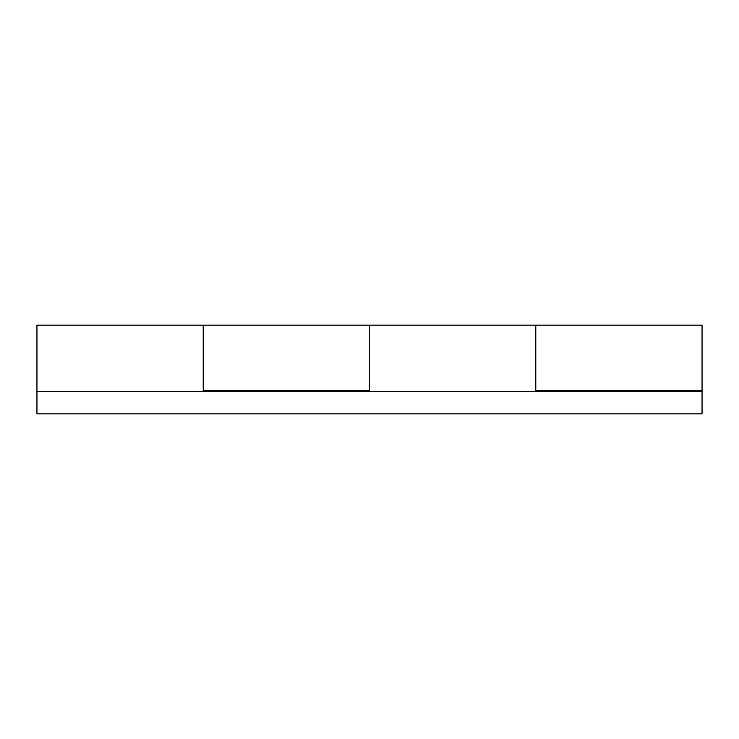 <?xml version="1.0" encoding="UTF-8"?>
<svg xmlns="http://www.w3.org/2000/svg" width="739" height="739" viewBox="0 0 739 739"><rect width="100%" height="100%" fill="white"/><g stroke="black" fill="none" stroke-linecap="round" stroke-linejoin="round"><path stroke-width="1.11" d="M369.5 391.67L369.5 325.16L702.05 325.16L702.05 390.561L535.775 390.561L535.775 325.16L535.775 391.67M702.05 391.633L702.05 413.84L36.95 413.84L36.95 325.16L369.5 325.16L369.5 390.561L203.225 390.561L203.225 325.16L203.225 391.67M702.05 390.561L702.05 391.67L36.95 391.67"/></g></svg>
